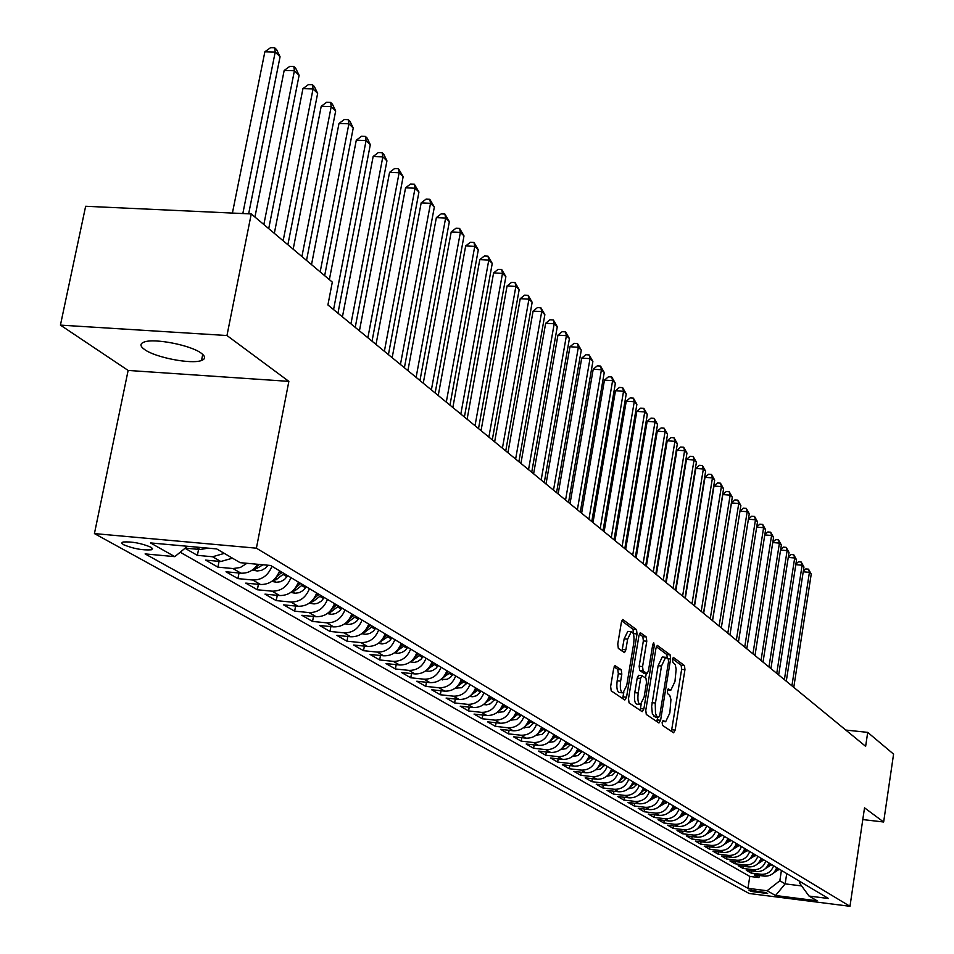 <?xml version="1.0" encoding="UTF-8"?>
<svg xmlns="http://www.w3.org/2000/svg" width="954" height="954" viewBox="0 0 954 954"><rect width="100%" height="100%" fill="white"/><g stroke="black" fill="none" stroke-linecap="round" stroke-linejoin="round"><path stroke-width="1.43" d="M662.148 722.464L662.493 725.362L673.572 732.803L675.146 730.12L684.948 669.708L684.483 665.606L673.357 657.378L672.463 659.262L672.808 662.171L675.229 664.652L676.159 669.207L674.955 681.526L670.829 690.207L668.229 688.883L667.323 690.791L667.669 693.689L669.803 695.502L670.936 699.544L669.839 712.972L665.63 721.784L663.078 720.532L662.148 722.464M144.591 349.534C155.419 357.571 191.563 364.523 201.509 360.493C205.706 358.919 205.623 356.498 201.27 353.218C191.062 345.253 154.488 338.038 144.269 341.997C139.773 343.619 139.88 346.135 144.591 349.534M123.495 544.686C133.214 548.669 142.48 550.386 151.292 549.814L152.568 548.777L150.839 547.179C141.216 543.196 131.938 541.467 123.018 541.991L121.695 543.053L123.495 544.686M615.437 665.665L613.672 668.432L610.643 686.498L611.216 690.875L624.81 700.009L626.528 697.243L637.045 633.969L636.509 629.628L622.747 619.504L621.388 622.294L617.763 643.986L618.323 648.374L624.488 652.631L625.86 649.829L627.637 639.144L631.25 631.715C633.694 632.323 634.505 636.27 633.683 643.58L626.754 685.306L623.01 692.902C620.613 692.258 619.814 688.323 620.649 681.108L621.817 674.096L621.257 669.744L614.96 665.618M288.859 381.373L226.969 335.522L251.26 213.946L85.645 206.267L60.424 325.111L128.134 370.438L94.434 533.584L256.399 548.18L288.859 381.373L128.134 370.438M862.798 819.569L883.642 822.002L864.527 807.835L849.978 906.3L256.399 548.18M883.642 822.002L893.576 754.125L867.711 732.374L845.804 730.06M251.26 213.946L332.314 282.11L327.914 304.958L865.636 746.338L867.711 732.374M645.775 710.253L646.287 714.463L658.976 722.989L660.597 720.282L670.602 659.011L670.113 654.838L657.294 645.393L655.994 648.1L645.775 710.253M642.185 711.696L629.056 702.871L628.507 698.59L638.989 635.424L640.325 632.669L646.252 636.938L646.776 641.219L642.579 666.584L643.103 670.853L647.11 673.548L648.434 670.793L652.763 644.534L653.681 642.626L654.277 645.667L643.855 708.965L642.185 711.696M185.016 548.276L197.371 555.359L198.563 549.373M224.309 553.392L212.587 556.754L220.803 561.512L205.659 560.117L217.929 567.153L219.074 561.357M246.931 563.289L240.313 567.511L232.967 568.548L240.957 573.175L225.991 571.78L237.916 578.613L239.013 572.996M271.938 566.282C268.205 575.512 261.813 580.092 252.786 580.02L260.549 584.516L245.75 583.121L257.341 589.763L258.403 584.313M290.958 577.635C287.285 586.746 280.977 591.265 272.045 591.17L279.605 595.546L264.973 594.139L276.243 600.615L277.268 595.32M309.454 588.678C305.84 597.669 299.616 602.117 290.779 602.022L298.137 606.279L283.66 604.872L294.643 611.168L295.621 606.028M327.461 599.422C323.895 608.294 317.742 612.683 309.013 612.575L316.179 616.713L301.858 615.306L312.554 621.436L313.496 616.451M344.978 609.88C341.472 618.645 335.403 622.962 326.769 622.843L333.733 626.885L319.578 625.478L329.989 631.441L330.895 626.599M362.043 620.064C358.585 628.722 352.586 632.979 344.048 632.848L350.833 636.783L336.834 635.376L346.97 641.195L347.852 636.485M378.655 629.986C375.256 638.524 369.329 642.734 360.886 642.602L367.493 646.43L353.648 645.023L363.522 650.688L364.38 646.108M394.849 639.645C391.498 648.088 385.643 652.238 377.295 652.095L383.735 655.827L370.033 654.42L379.668 659.953L380.479 655.493M410.637 649.078C407.322 657.413 401.539 661.504 393.286 661.349L399.559 664.986L386 663.59L395.397 668.981L396.196 664.64M426.021 658.26C422.765 666.5 417.053 670.531 408.872 670.376L415.002 673.929L401.586 672.522L410.745 677.781L411.52 673.56M441.034 667.228C437.826 675.36 432.174 679.343 424.077 679.188L430.063 682.647L416.779 681.239L425.722 686.379L426.462 682.265M455.678 675.969C452.518 684.006 446.925 687.941 438.923 687.774L444.755 691.149L431.613 689.754L440.343 694.762L441.058 690.756M469.976 684.495C466.852 692.449 461.331 696.337 453.4 696.158L459.101 699.449L446.09 698.066L454.605 702.955L455.308 699.043M483.928 692.831C480.852 700.689 475.378 704.529 467.543 704.338L473.101 707.558L460.222 706.175L468.545 710.945L469.225 707.141M497.559 700.963C494.518 708.727 489.116 712.519 481.353 712.34L486.778 715.476L474.031 714.093L482.164 718.756L482.807 715.047M510.867 708.905C507.862 716.585 502.519 720.33 494.84 720.139L500.146 723.215L487.518 721.832L495.46 726.388L496.092 722.774M523.865 716.669C520.908 724.265 515.625 727.962 508.017 727.771L513.204 730.776L500.695 729.393L508.458 733.853L509.078 730.323M536.577 724.265C533.656 731.766 528.421 735.427 520.896 735.224L525.964 738.157L513.574 736.786L521.17 741.139L521.766 737.692M549.003 731.682C546.117 739.111 540.942 742.713 533.489 742.51L538.438 745.384L526.179 744.013L533.596 748.27L534.18 744.907M561.155 738.933C558.305 746.278 553.189 749.844 545.795 749.641L550.649 752.444L538.497 751.084L545.76 755.246L546.32 751.955M573.032 746.028C570.218 753.29 565.15 756.82 557.84 756.605L562.574 759.36L550.541 757.989L557.649 762.067L558.197 758.859M584.659 752.968C581.88 760.159 576.86 763.641 569.621 763.427L574.26 766.122L562.335 764.762L569.288 768.745L569.824 765.609M596.035 759.754C593.293 766.873 588.32 770.319 581.141 770.105L585.684 772.728L573.879 771.381L580.676 775.28L581.201 772.215M607.173 766.396C604.454 773.444 599.541 776.854 592.422 776.639L596.87 779.203L585.172 777.856L591.838 781.684L592.339 778.691M618.073 772.907C615.39 779.883 610.524 783.258 603.477 783.031L607.829 785.547L596.226 784.2L602.761 787.944L603.25 785.023M628.746 779.275C626.086 786.179 621.269 789.518 614.293 789.292L618.55 791.76L607.066 790.425L613.458 794.086L613.923 791.224M639.192 785.524C636.58 792.357 631.81 795.66 624.882 795.421L629.056 797.842L617.667 796.507L623.928 800.096L624.393 797.294M649.435 791.629C646.848 798.403 642.125 801.67 635.269 801.432L639.359 803.805L628.066 802.469L634.207 805.987L634.649 803.244M659.464 797.627C656.912 804.317 652.226 807.549 645.429 807.322L649.447 809.636L638.25 808.312L644.272 811.771L644.701 809.075M669.303 803.495C666.774 810.125 662.136 813.321 655.398 813.082L659.333 815.36L648.231 814.048L654.134 817.423L654.563 814.799M678.938 809.242C676.434 815.813 671.843 818.985 665.165 818.747L669.016 820.977L658.021 819.665L663.805 822.98L664.222 820.404M688.394 814.883C685.914 821.394 681.371 824.53 674.752 824.292L678.521 826.474L667.621 825.162L673.297 828.418L673.703 825.902M697.66 820.416C695.216 826.868 690.708 829.968 684.137 829.73L687.846 831.876L677.03 830.564L682.599 833.76L682.992 831.292M706.747 825.842C704.326 832.234 699.854 835.299 693.355 835.06L696.992 837.159L686.272 835.871L691.722 838.995L692.115 836.575M715.667 831.172C713.27 837.493 708.846 840.534 702.394 840.295L705.96 842.358L695.323 841.058L700.677 844.135L701.059 841.762M724.42 836.396C722.047 842.656 717.658 845.673 711.255 845.423L714.761 847.45L704.219 846.162L709.466 849.179L709.836 846.854M733.006 841.523C730.657 847.724 726.304 850.706 719.96 850.455L723.394 852.447L712.936 851.171L718.1 854.128L718.457 851.85M741.425 846.544C739.1 852.709 734.795 855.655 728.498 855.404L731.873 857.36L721.498 856.084L726.566 858.982L726.912 856.752M749.701 851.481C747.399 857.586 743.13 860.508 736.882 860.258L740.197 862.177L729.905 860.902L734.878 863.764L735.224 861.557M757.822 856.334C755.544 862.38 751.311 865.278 745.122 865.028L748.365 866.912L738.169 865.648L743.047 868.45L743.381 866.292M765.8 861.092C763.546 867.091 759.348 869.965 753.207 869.702L756.403 871.551L746.278 870.298L751.072 873.041L761.149 874.305C767.231 874.556 771.392 871.717 773.634 865.767M751.394 870.93L751.072 873.041M767.624 893.54L765.931 892.586L748.807 889.987L750.786 891.406L767.624 893.54M94.434 533.584L749.14 893.481L849.978 906.3M187.461 546.272L174.809 556.647L145.103 553.904L747.948 888.317L767.111 890.75L779.835 880.757L781.421 870.43M174.809 556.647L150.482 542.921L216.677 548.92L240.134 562.669L270.602 565.472L828.477 898.513L809.028 896.056L817.113 900.791L775.554 895.508L767.111 890.75M180.199 552.223L749.796 876.428L758.955 877.573L754.244 874.866L764.285 876.118C770.355 876.38 774.505 873.542 776.723 867.615M753.207 869.702L743.047 868.45M745.122 865.028L734.878 863.764M736.882 860.258L726.566 858.982M728.498 855.404L718.1 854.128M719.96 850.455L709.466 849.179M711.255 845.423L700.677 844.135M702.394 840.295L691.722 838.995M693.355 835.06L682.599 833.76M684.137 829.73L673.297 828.418M674.752 824.292L663.805 822.98M665.165 818.747L654.134 817.423M655.398 813.082L644.272 811.771M645.429 807.322L634.207 805.987M635.269 801.432L623.928 800.096M624.882 795.421L613.458 794.086M614.293 789.292L602.761 787.944M603.477 783.031L591.838 781.684M592.422 776.639L580.676 775.28M581.141 770.105L569.288 768.745M569.621 763.427L557.649 762.067M557.84 756.605L545.76 755.246M545.795 749.641L533.596 748.27M533.489 742.51L521.17 741.139M520.896 735.224L508.458 733.853M508.017 727.771L495.46 726.388M494.84 720.139L482.164 718.756M481.353 712.34L468.545 710.945M467.543 704.338L454.605 702.955M453.4 696.158L440.343 694.762M438.923 687.774L425.722 686.379M424.077 679.188L410.745 677.781M408.872 670.376L395.397 668.981M393.286 661.349L379.668 659.953M377.295 652.095L363.522 650.688M360.886 642.602L346.97 641.195M344.048 632.848L329.989 631.441M326.769 622.843L312.554 621.436M309.013 612.575L294.643 611.168M290.779 602.022L276.243 600.615M272.045 591.17L257.341 589.763M252.786 580.02L237.916 578.613M232.967 568.548L217.929 567.153M212.587 556.754L197.371 555.359M185.171 548.145L200.066 549.504L208.234 548.156M779.835 880.757L785.154 883.869L801.646 885.932M786.728 873.59L785.154 883.869L775.554 895.508M799.953 881.484L799.679 883.237L809.028 896.056M226.969 335.522L60.424 325.111M759.277 875.498L758.955 877.573M749.796 876.428L747.948 888.317M756.403 871.551C762.52 871.813 766.706 868.951 768.948 862.976M748.365 866.912C754.542 867.162 758.764 864.276 761.03 858.254M740.197 862.177C746.422 862.428 750.679 859.518 752.968 853.436M731.873 857.36C738.146 857.61 742.439 854.665 744.752 848.535M723.394 852.447C729.715 852.697 734.055 849.728 736.393 843.539M714.761 847.45C721.129 847.701 725.505 844.695 727.866 838.459M705.96 842.358C712.388 842.609 716.8 839.58 719.185 833.271M696.992 837.159C703.468 837.409 707.928 834.356 710.336 827.989M687.846 831.876C694.381 832.115 698.877 829.026 701.321 822.598M678.521 826.474C685.127 826.724 689.659 823.6 692.127 817.113M669.016 820.977C675.682 821.215 680.25 818.067 682.742 811.52M659.333 815.36C666.047 815.598 670.662 812.414 673.178 805.808M649.447 809.636C656.221 809.874 660.872 806.655 663.424 799.989M639.359 803.805C646.192 804.031 650.89 800.788 653.478 794.038M629.056 797.842C635.96 798.069 640.706 794.789 643.318 787.98M618.55 791.76C625.514 791.987 630.308 788.672 632.955 781.791M607.829 785.547C614.853 785.774 619.695 782.423 622.366 775.471M596.87 779.203C603.965 779.43 608.855 776.031 611.562 769.019M585.684 772.728C592.839 772.955 597.788 769.52 600.519 762.425M574.26 766.122C581.475 766.336 586.471 762.866 589.238 755.699M562.574 759.36C569.872 759.575 574.916 756.057 577.719 748.818M550.649 752.444C558.007 752.658 563.098 749.105 565.937 741.783M538.438 745.384C545.867 745.587 551.018 741.997 553.892 734.592M525.964 738.157C533.465 738.36 538.676 734.723 541.586 727.246M513.204 730.776C520.777 730.967 526.048 727.294 528.993 719.733M500.146 723.215C507.802 723.406 513.121 719.686 516.102 712.03M486.778 715.476C494.518 715.667 499.896 711.899 502.913 704.159M473.101 707.558C480.911 707.749 486.349 703.921 489.414 696.11M459.101 699.449C466.995 699.628 472.492 695.764 475.593 687.858M444.755 691.149C452.733 691.328 458.29 687.405 461.438 679.403M430.063 682.647C438.113 682.814 443.741 678.843 446.937 670.745M415.002 673.929C423.147 674.084 428.835 670.066 432.079 661.873M399.559 664.986C407.787 665.141 413.547 661.074 416.838 652.774M383.735 655.827C392.046 655.97 397.878 651.844 401.217 643.449M367.493 646.43C375.9 646.562 381.803 642.388 385.189 633.885M350.833 636.783C359.336 636.914 365.299 632.669 368.733 624.059M333.733 626.885C342.331 627.005 348.365 622.7 351.859 613.982M316.179 616.713C324.861 616.833 330.978 612.468 334.52 603.632M298.137 606.279C306.926 606.374 313.115 601.95 316.716 593.006M279.605 595.546C288.49 595.642 294.762 591.146 298.423 582.083M260.549 584.516C269.541 584.599 275.897 580.044 279.617 570.862M240.957 573.175C247.813 573.497 253.454 570.54 257.878 564.303M220.803 561.512L232.478 558.185M671.425 731.36L681.645 669.374L681.168 665.284L672.546 658.832M667.335 658.093L666.774 654.504L656.34 646.705M656.817 721.534L657.664 717.336M658.594 717.408L659.727 715.512L668.539 661.647L668.194 658.725L665.63 657.33L661.504 666.011L655.255 704.279L655.505 713.437L656.686 716.037L658.594 717.408L655.505 717.074M662.97 657.067L662.267 656.996L658.129 665.677L661.504 666.011M655.231 717.05L652.369 713.902L651.654 706.437L658.129 665.677M639.347 634.005L642.829 636.604L646.252 636.938M643.807 673.178L639.681 670.507L639.156 666.238L643.354 640.897L642.829 636.604M646.24 673.464L645.5 677.984M641.171 704.231L640.444 708.595L643.855 708.965M638.214 692.998C637.403 700.057 638.154 703.909 640.456 704.553L644.117 697.052L646.502 682.563L645.977 678.33L641.97 675.647L640.623 678.425L638.214 692.998L634.792 692.64C633.981 699.699 634.732 703.551 637.045 704.195L639.895 704.493M641.863 675.682L638.548 675.301L637.2 678.079L640.623 678.425M634.792 692.64L637.2 678.079M640.015 710.241L640.444 708.595M622.402 692.831L619.54 692.532C617.131 691.9 616.344 687.965 617.166 680.751L618.335 673.739L617.775 669.386L614.102 666.822M628.471 631.453L627.792 631.381L624.166 638.81L627.637 639.144M621.984 651.01L624.166 638.81M633.492 634.207L633.051 629.294L621.758 620.851M622.628 698.543L623.797 692.509M773.193 873.244L779.358 869.189M774.863 871.407L777.904 868.331M776.985 867.77L776.365 868.677M793.776 687.345L811.234 574.093L809.421 572.328L791.915 685.819M803.316 571.16L805.784 568.918L808.491 569.144L811.234 574.093M808.491 569.144L809.421 572.328L803.22 571.792M765.346 868.677L771.643 864.586M767.016 866.852L770.164 863.704M769.222 863.143L768.554 864.121M786.287 681.204L803.96 567.01L802.123 565.221L784.391 679.653M795.886 564.112L798.462 561.787L801.181 562.013L803.96 567.01M801.181 562.013L802.123 565.221L795.803 564.673M757.369 864.038L763.796 859.9M759.038 862.213L762.282 859.005M761.328 858.433L760.588 859.494M778.667 674.955L796.566 559.807L794.694 557.983L776.747 673.369M788.338 556.945L791.009 554.524L793.752 554.751L796.566 559.807M793.752 554.751L794.694 557.983L788.254 557.434M749.236 859.304L755.795 855.13M750.917 857.503L754.268 854.212M753.29 853.627L752.491 854.772M770.915 668.587L789.03 552.473L787.122 550.613L768.948 666.977M780.634 549.647L783.425 547.131L786.191 547.369L789.03 552.473M786.191 547.369L787.122 550.613L780.575 550.064M740.948 854.486L747.662 850.264M742.641 852.697L746.088 849.334M745.098 848.738L744.239 849.966M763.021 662.112L781.362 545.008L779.43 543.112L761.018 660.466M772.8 542.218L775.697 539.618L778.488 539.845L781.362 545.008M778.488 539.845L779.43 543.112L772.752 542.552M732.517 849.585L739.362 845.316M734.21 847.796L737.776 844.362M736.762 843.765L735.832 845.065M754.984 655.505L773.563 537.4L771.583 535.48L752.944 653.836M764.822 534.657L767.839 531.962L770.653 532.189L773.563 537.4M770.653 532.189L771.583 535.48L764.786 534.92M723.919 844.576L730.919 840.271M725.612 842.811L729.297 839.305M728.26 838.685L727.27 840.08M746.791 648.792L765.609 529.661L763.605 527.705L744.728 647.086M756.701 526.966L759.837 524.163L762.663 524.402L765.609 529.661M762.663 524.402L763.605 527.705L756.665 527.133M715.154 839.484L722.309 835.132M716.859 837.719L720.652 834.154M719.614 833.522L718.541 835M738.456 641.947L757.524 521.778L755.473 519.787L736.345 640.217M748.413 519.119L751.68 516.221L754.542 516.46L757.524 521.778M754.542 516.46L755.473 519.787L748.401 519.214M706.234 834.297L713.544 829.897M707.94 832.544L711.851 828.895M710.79 828.251L709.645 829.825M729.953 634.97L749.272 513.753L747.185 511.714L727.807 633.206M746.255 508.375L747.185 511.714L739.982 511.141L743.381 508.136L746.255 508.375L749.272 513.753M697.135 829.002L704.601 824.566M721.307 627.863L740.876 505.572L738.754 503.497L731.491 502.925L712.555 620.684M698.853 827.261L702.883 823.54M701.798 822.885L700.57 824.542M731.491 502.925L734.914 499.896L737.824 500.134L738.754 503.497L719.113 626.074M737.824 500.134L740.876 505.572M687.858 823.6L695.49 819.128M712.483 620.625L732.314 497.237L730.156 495.126L722.822 494.554L703.635 613.362M689.575 821.883L693.737 818.079M692.628 817.411L691.328 819.164M722.822 494.554L726.292 491.513L729.226 491.739L730.156 495.126L710.253 618.788M729.226 491.739L732.314 497.237M678.401 818.103L686.2 813.583M703.492 613.243L723.597 488.746L721.391 486.588L713.997 486.015L694.548 605.909M680.119 816.385L684.412 812.51M683.279 811.842L681.895 813.667M713.997 486.015L717.515 482.951L720.461 483.177L721.391 486.588L701.214 611.383M720.461 483.177L723.597 488.746M668.766 812.486L676.72 807.919M694.321 605.718L714.701 480.089L712.459 477.894L705.006 477.322L685.282 598.301M670.483 810.793L674.907 806.834M673.751 806.142L672.284 808.074M705.006 477.322L708.56 474.233L711.541 474.46L712.459 477.894L692.008 603.81M711.541 474.46L714.701 480.089M658.928 806.762L667.061 802.159M684.972 598.051L705.638 471.252L703.348 469.022L695.836 468.462L675.837 590.55M660.645 805.081L665.2 801.05M664.032 800.346L662.47 802.374M695.836 468.462L699.425 465.337L702.43 465.564L703.348 469.022L682.611 596.107M702.43 465.564L705.638 471.252M648.887 800.919L657.199 796.268M675.444 590.228L696.408 462.261L694.059 459.983L686.486 459.411L666.202 582.644M650.604 799.249L655.303 795.135M654.11 794.42L652.453 796.542M686.486 459.411L690.124 456.274L693.153 456.501L694.059 459.983L673.035 588.236M693.153 456.501L696.408 462.261M638.643 794.956L643.676 793.8L647.146 790.258M665.713 582.238L686.975 453.078L684.59 450.753L676.946 450.193L656.376 574.57M640.361 793.311L645.214 789.113M643.986 788.374L642.233 790.604M676.946 450.193L680.619 447.032L683.684 447.247L684.59 450.753L663.257 580.223M683.684 447.247L686.975 453.078M628.197 788.863L633.361 787.718L636.878 784.14M655.792 574.093L677.364 443.717L674.931 441.344L667.216 440.784L646.347 566.342M629.902 787.241L634.899 782.96M633.647 782.208L631.798 784.534M667.216 440.784L670.936 437.6L674.025 437.814L674.931 441.344L653.287 572.03M674.025 437.814L677.364 443.717M617.524 782.638L622.246 781.815L626.396 777.88M645.667 565.782L667.55 434.153L665.069 431.745L657.282 431.184L636.115 557.947M619.229 781.04L624.381 776.675M623.105 775.912L621.149 778.345M657.282 431.184L661.05 427.976L664.163 428.191L665.069 431.745L643.103 563.683M664.163 428.191L667.55 434.153M606.637 776.294L612.11 775.149L615.7 771.488M635.34 557.303L657.544 424.411L655.004 421.942L647.158 421.394L625.669 549.373M608.33 774.708L613.637 770.26M612.337 769.484L610.274 772.024M647.158 421.394L650.974 418.15L654.11 418.365L655.004 421.942L632.717 555.156M654.11 418.365L657.544 424.411M595.523 769.806L600.531 768.996L604.776 764.965M624.787 548.645L647.325 414.453L644.737 411.937L636.807 411.389L615.008 540.62M597.192 768.244L602.666 763.713M601.33 762.914L599.16 765.561M636.807 411.389L640.671 408.133L643.843 408.348L644.737 411.937L622.115 546.451M643.843 408.348L647.325 414.453M584.158 763.176L589.322 762.377L593.603 758.299M614.018 539.797L636.89 404.293L634.255 401.729L626.253 401.181L604.12 531.676M585.816 761.638L591.456 757.023M590.097 756.212L587.807 758.967M626.253 401.181L630.165 397.89L633.361 398.104L634.255 401.729L611.287 537.567M633.361 398.104L636.89 404.293M572.543 756.403L577.874 755.616L582.202 751.502M603.011 530.77L626.241 393.919L623.546 391.295L615.473 390.758L592.994 522.542M574.189 754.888L580.008 750.19M578.613 749.355L576.204 752.217M615.473 390.758L619.432 387.443L622.664 387.658L623.546 391.295L600.221 528.48M622.664 387.658L626.241 393.919M560.666 749.474L566.175 748.699L570.552 744.537M591.778 521.54L615.366 383.329L612.611 380.646L604.454 380.109L581.63 513.216M562.311 747.996L568.31 743.202M566.891 742.355L564.351 745.336M604.454 380.109L608.473 376.77L611.729 376.973L612.611 380.646L588.928 519.203M611.729 376.973L615.366 383.329M548.526 742.403L554.214 741.64L558.639 737.43M580.282 512.119L604.252 372.501L601.437 369.758L593.209 369.234L570.015 503.688M550.16 740.936L556.349 736.059M554.894 735.188L552.223 738.289M593.209 369.234L597.276 365.859L600.555 366.074L601.437 369.758L577.373 509.722M600.555 366.074L604.252 372.501M536.124 735.176L541.991 734.413L546.451 730.156M568.548 502.484L592.887 361.447L590.013 358.632L581.713 358.12L558.15 493.945M537.734 733.721L544.114 728.761M542.623 727.866L539.821 731.086M581.713 358.12L585.828 354.721L589.143 354.924L590.013 358.632L565.567 500.039M589.143 354.924L592.887 361.447M523.424 727.771L529.482 727.031L534.001 722.715M556.552 492.634L581.284 350.13L578.339 347.268L569.955 346.755L546.022 483.988M525.034 726.352L531.605 721.284M530.078 720.377L527.133 723.716M569.955 346.755L574.129 343.333L577.48 343.535L578.339 347.268L553.499 490.129M577.48 343.535L581.284 350.13M510.426 720.198L516.686 719.471L521.254 715.118M544.269 482.557L569.419 338.575L566.402 335.653L557.947 335.14L533.608 473.804M512.036 718.803L518.809 713.652M517.247 712.721L514.158 716.18M557.947 335.14L562.18 331.682L565.555 331.885L566.402 335.653L541.168 480.005M565.555 331.885L569.419 338.575M497.141 712.459L503.605 711.744L508.22 707.331M531.724 472.254L557.279 326.757L554.202 323.764L545.664 323.263L520.92 463.382M498.763 711.04L505.703 705.829M504.117 704.875L500.874 708.464M545.664 323.263L549.945 319.781L553.368 319.972L554.202 323.764L528.54 469.642M553.368 319.972L557.279 326.757M483.523 704.529L486.612 704.839L490.201 703.825L494.876 699.365M518.881 461.712L544.865 314.665L541.717 311.6L533.095 311.111L507.933 452.733M485.312 702.967L492.3 697.827M490.678 696.861L487.267 700.57M533.095 311.111L537.436 307.593L540.894 307.796L541.717 311.6L515.625 459.041M540.894 307.796L544.865 314.665M469.583 696.408L472.85 696.742L476.487 695.728L481.21 691.209M505.739 450.932L532.165 302.299L528.945 299.162L520.228 298.685L494.649 441.821M471.169 695.061L478.586 689.635M476.917 688.645L473.339 692.485M520.228 298.685L524.64 295.144L528.122 295.335L528.945 299.162L502.412 448.189M528.122 295.335L532.165 302.299M455.308 688.096L461.736 687.751L467.221 682.861M492.288 439.889L519.179 289.646L515.875 286.438L507.075 285.962L481.043 430.659M456.894 686.749L464.526 681.251M462.821 680.226L459.077 684.209M507.075 285.962L511.547 282.384L515.065 282.575L515.875 286.438L488.877 437.087M515.065 282.575L519.179 289.646M440.676 679.582L447.343 679.26L450.67 677.09L452.888 674.299M478.514 428.584L505.87 276.684L502.496 273.404L493.6 272.939L467.114 419.223M442.274 678.246L450.133 672.653M448.38 671.604L444.457 675.718M493.6 272.939L498.143 269.338L501.697 269.517L502.496 273.404L475.02 425.711M501.697 269.517L505.87 276.684M425.687 670.853L429.562 671.294L432.591 670.555L435.954 668.36L438.208 665.534M464.407 417.005L492.252 263.423L488.794 260.06L479.814 259.595L452.852 407.513M427.285 669.517L435.382 663.841M433.581 662.768L429.479 667.025M479.814 259.595L484.417 255.97L488.007 256.149L488.794 260.06L460.83 414.06M488.007 256.149L492.252 263.423M410.315 661.909L414.418 662.386L417.47 661.635L420.881 659.405L423.159 656.555M449.954 405.14L478.3 249.841L474.758 246.382L465.683 245.941L438.232 395.516M412.999 659.488L412.82 660.466L420.261 654.814M418.412 653.717L414.119 658.117M465.683 245.941L470.358 242.28L473.983 242.447L474.758 246.382L446.293 402.123M473.983 242.447L478.3 249.841M394.551 652.739L398.092 653.287L401.98 652.488L405.426 650.234L407.728 647.337M435.143 392.976L464.002 235.912L460.377 232.382L451.206 231.941L423.254 383.222M396.172 651.403L404.758 645.56M402.862 644.439L398.367 648.97M451.206 231.941L455.952 228.244L459.613 228.423L460.377 232.382L431.387 389.888M459.613 228.423L464.002 235.912M378.38 643.33L382.16 643.914L386.084 643.103L389.566 640.826L391.903 637.892M419.963 380.515L449.358 221.65L445.637 218.025L436.372 217.607L407.907 370.617M380.026 641.982L388.85 636.068M386.919 634.911L382.208 639.597M436.372 217.607L441.189 213.875L444.898 214.042L445.637 218.025L416.111 377.355M444.898 214.042L449.358 221.65M361.781 633.683L365.811 634.303L369.77 633.48L373.3 631.166L375.673 628.197M404.401 367.743L434.344 207.03L430.528 203.309L421.167 202.904L392.166 357.69M363.45 632.323L364.822 632.204L372.537 626.325M370.546 625.144L365.62 629.974M421.167 202.904L426.056 199.136L429.801 199.303L430.528 203.309L400.441 364.5M429.801 199.303L434.344 207.03M344.752 623.773L349.021 624.453L353.04 623.606L356.605 621.257L359.002 618.252M388.421 354.626L418.949 192.028L415.038 188.224L405.569 187.819L376.007 344.442M346.445 622.402L347.983 622.294L355.794 616.332M353.755 615.115L348.592 620.1M405.569 187.819L410.542 184.027L414.322 184.182L415.038 188.224L384.367 351.299M414.322 184.182L418.949 192.028M327.258 613.601L331.801 614.328L335.856 613.47L339.469 611.085L341.902 608.044M372.036 341.186L403.148 176.645L399.142 172.734L389.566 172.352L359.431 330.835M328.987 612.218L330.692 612.11L338.598 606.064M336.5 604.824L331.11 609.964L330.692 612.11M389.566 172.352L394.622 168.524L398.45 168.679L399.142 172.734L367.874 337.764M398.45 168.679L403.148 176.645M309.275 603.155L314.104 603.93L317.408 603.369L321.2 601.235L324.336 597.55M355.222 327.377L386.942 160.856L382.828 156.85L373.157 156.48L342.426 316.871M311.052 601.747L312.936 601.652L320.938 595.534M318.791 594.247L313.151 599.541M373.157 156.48L378.285 152.616L382.149 152.759L382.828 156.85L350.941 323.871M382.149 152.759L383.806 154.369L386.942 160.856M290.815 592.422L295.096 593.221L299.27 592.672L303.11 590.514L306.282 586.782M337.954 313.198L370.307 144.662L366.086 140.536L356.295 140.19L329.368 279.629M292.628 590.979L294.691 590.92L302.8 584.695M300.593 583.383L294.691 588.845M356.295 140.19L361.518 136.291L365.43 136.422L366.086 140.536L333.566 309.597M365.43 136.422L367.123 138.08L370.307 144.662M271.818 581.391L276.41 582.25L280.631 581.69L284.519 579.495L287.738 575.703M324.658 275.67L353.23 128.027L348.89 123.793L338.992 123.46L311.517 264.616M273.691 579.925L275.945 579.877L284.161 573.569M281.883 572.209L275.718 577.838M338.992 123.46L344.299 119.524L348.258 119.655L348.89 123.793L320.174 271.89M348.258 119.655L349.987 121.349L353.23 128.027M252.285 570.039L257.198 570.969L261.468 570.397L265.403 568.167L268.038 565.245M306.52 260.418L335.677 110.938L331.217 106.586L321.224 106.276L293.176 249.197M254.217 568.548L256.662 568.524L262.982 564.78M259.524 564.458L256.209 566.521M321.224 106.276L326.614 102.305L330.609 102.424L331.217 106.586L301.917 256.543M330.609 102.424L332.397 104.165L335.677 110.938M232.192 558.376L233.098 558.543M287.881 244.737L317.646 93.373L313.067 88.913L302.955 88.603L274.323 233.336M302.955 88.603L308.44 84.596L312.483 84.715L313.067 88.913L283.147 240.754M312.483 84.715L314.319 86.516L317.646 93.373M268.718 228.626L299.115 75.33L294.404 70.739L284.173 70.453L254.933 217.023M284.173 70.453L289.766 66.41L293.844 66.518L294.404 70.739L263.841 224.524M293.844 66.518L295.74 68.366L299.115 75.33M248.648 213.827L280.059 56.763L275.217 52.041L264.866 51.778L232.406 213.076M264.866 51.778L270.542 47.7L274.68 47.795L275.217 52.041L242.829 213.553M274.68 47.795L276.624 49.691L280.059 56.763M761.149 874.305L764.285 876.118M195.785 547.024L200.066 549.504M751.025 889.808L750.786 891.406M662.458 721.319L664.723 721.558M667.597 689.73L669.875 689.957M681.168 665.284L684.483 665.606M681.645 669.374L684.948 669.708M671.843 729.762L675.146 730.12M666.774 654.504L670.113 654.838M668.241 658.773L670.602 659.011M657.246 719.924L660.597 720.282M652.059 702.681L655.434 703.026M653.681 716.001L657.056 716.359M643.354 640.897L646.776 641.219M639.156 666.238L642.579 666.584M639.681 670.507L643.103 670.853M643.366 673.13L646.776 673.476M652.608 645.5L654.277 645.667M617.775 669.386L621.257 669.744M618.335 673.739L621.817 674.096M617.166 680.751L620.649 681.108M622.39 649.483L625.86 649.829M633.051 629.294L636.509 629.628M633.587 633.635L637.045 633.969M623.069 696.885L626.528 697.243M777.438 869.011L778.893 869.869M769.699 864.396L771.178 865.278M761.817 859.697L763.319 860.591M753.791 854.903L755.329 855.821M745.611 850.038L747.173 850.968M737.287 845.077L738.885 846.031M728.808 840.021L730.43 840.987M720.163 834.869L721.82 835.859M711.35 829.622L713.043 830.624M702.382 824.28L704.1 825.305M693.224 818.818L694.977 819.868M683.899 813.261L685.687 814.334M674.383 807.597L676.207 808.682M664.676 801.813L666.536 802.922M654.778 795.91L656.674 797.043M644.677 789.888L646.609 791.045M634.362 783.747L636.342 784.927M623.833 777.474L625.848 778.679M613.088 771.07L615.151 772.299M602.105 764.524L604.216 765.788M590.896 757.846L593.042 759.122M588.916 756.665L589.536 757.035M579.436 751.025L581.63 752.324M577.385 749.796L578.052 750.19M567.725 744.048L569.979 745.384M565.603 742.772L566.306 743.19M555.765 736.905L558.054 738.277M553.558 735.594L554.31 736.047M543.518 729.619L545.867 731.014M541.24 728.26L542.039 728.737M523.698 727.556L524.378 727.95M531.008 722.154L533.405 723.585M528.635 720.747L529.482 721.248M510.748 719.948L511.523 720.401M518.201 714.534L520.657 715.989M515.744 713.067L516.639 713.604M497.499 712.173L498.382 712.686M505.095 706.723L507.611 708.214M502.555 705.209L503.509 705.769M483.94 704.207L484.93 704.791M491.692 698.733L494.255 700.26M489.056 697.159L490.058 697.756M470.048 696.05L471.169 696.706M477.954 690.553L480.589 692.115M475.223 688.919L476.284 689.551M455.821 687.691L457.061 688.418M463.894 682.17L466.589 683.779M461.068 680.488L462.189 681.156M441.249 679.141L442.62 679.94M449.489 673.584L452.256 675.229M446.555 671.843L447.736 672.546M442.978 677.531L442.859 678.151M426.319 670.364L427.821 671.246M434.726 664.795L437.564 666.476M431.685 662.982L432.937 663.722M428.167 668.623L428.024 669.422M411.007 661.384L412.641 662.338M419.605 655.78L422.503 657.509M416.445 653.895L417.757 654.682M395.302 652.154L397.091 653.216M404.091 646.538L407.06 648.303M400.811 644.582L402.194 645.405M397.436 650.103L397.222 651.284M379.203 642.698L381.147 643.843M388.171 637.045L391.235 638.87M384.784 635.03L386.239 635.901M381.493 640.48L381.23 641.863M362.675 633.003L364.774 634.231M371.845 627.327L374.982 629.187M368.327 625.228L369.866 626.134M365.12 630.594L364.822 632.204M345.706 623.034L347.983 624.381M355.103 617.345L358.31 619.253M351.442 615.163L353.052 616.129M348.329 620.434L347.983 622.294M328.283 612.814L330.752 614.257M337.895 607.09L341.198 609.057M334.103 604.824L335.796 605.838M310.396 602.308L313.043 603.858M320.234 596.56L323.621 598.587M316.287 594.211L318.076 595.284M313.353 599.446L312.936 601.652M292.007 591.504L294.858 593.173M302.084 585.744L305.566 587.831M297.982 583.311L299.866 584.432M295.132 588.63L294.691 590.92M273.106 580.414L276.159 582.202M283.421 574.63L287.011 576.765M279.164 572.09L281.156 573.282M276.398 577.516L275.945 579.877M253.681 569.001L256.948 570.921M257.139 566.08L256.662 568.524M202.737 354.399L201.509 360.493M151.71 547.739L151.292 549.814M662.41 721.439L665.021 721.713M667.538 689.861L670.197 690.136M655.434 717.098L658.665 717.444M662.267 656.996L665.63 657.33M643.7 673.202L646.884 673.536M638.548 675.301L641.97 675.647M627.792 631.381L631.25 631.715"/></g></svg>
